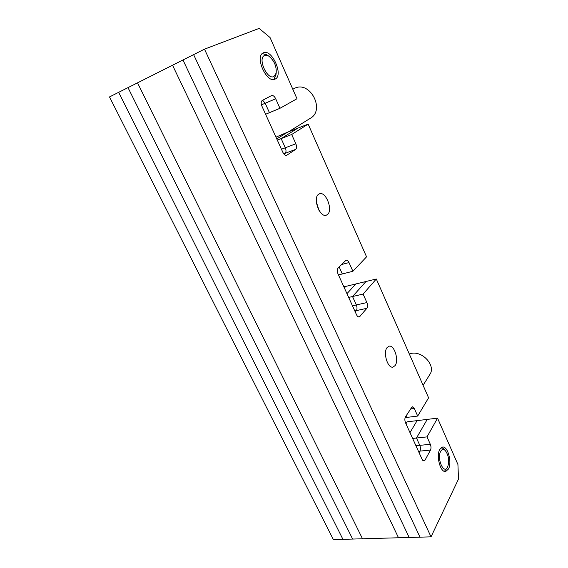 <?xml version="1.0" encoding="UTF-8"?>
<svg xmlns="http://www.w3.org/2000/svg" width="568" height="568" viewBox="0 0 568 568"><rect width="100%" height="100%" fill="white"/><g stroke="black" fill="none" stroke-linecap="round" stroke-linejoin="round"><path stroke-width="0.85" d="M172.537 65.228L137.527 82.843L362.505 538.784L333.38 539.6L109.496 96.936L118.662 92.328L342.93 539.33L118.662 92.328L127.999 87.628L352.636 539.06L127.999 87.628L137.527 82.843L362.505 538.784L398.516 537.768L172.537 65.228L398.516 537.768L409.166 537.47L182.967 59.981L172.537 65.228M343.569 286.187L345.209 286.776L345.82 286.386L344.4 286.726M283.751 153.836L285.051 153.346C286.236 152.238 286.315 150.385 285.306 147.779L281.153 138.592L291.682 134.495L295.843 143.789C296.858 146.416 296.787 148.291 295.623 149.398L285.051 153.346C286.236 152.238 286.315 150.385 285.306 147.779L281.153 138.592L297.831 128.155L287.699 132.124L276.772 138.911L287.699 132.124L275.963 137.129M418.446 451.262L419.93 451.113L419.07 452.639L419.93 451.113C420.668 449.43 420.625 447.513 419.795 445.355L416.479 438.02L427.015 436.891L430.324 444.29C431.155 446.462 431.211 448.4 430.487 450.097L419.93 451.113C420.668 449.43 420.625 447.513 419.795 445.355L416.479 438.02L427.243 419.397L417.111 420.625L409.99 432.617L417.111 420.625L407.142 421.832L405.971 423.756M338.464 274.926L352.898 271.27L349.008 262.579C348.127 260.783 347.14 259.988 346.047 260.187L338.088 268.025C337.051 269.424 337.023 271.376 337.995 273.89L356.526 314.743C357.336 316.397 358.252 317.136 359.281 316.965L366.892 308.303C367.815 306.862 367.815 304.952 366.9 302.566L363.101 294.075L352.536 296.531L365.977 281.508L355.816 283.964L346.963 293.663L355.816 283.964L345.82 286.386L344.371 287.948M318.996 210.33L316.362 201.981L318.996 210.33M348.674 297.426L352.536 296.531L356.335 304.938C357.244 307.302 357.236 309.198 356.292 310.632L355.227 311.875L356.292 310.632L354.808 310.959M342.326 273.954L339.16 266.939L342.326 273.954M291.682 134.495L308.154 124.108L297.831 128.155L281.153 138.592L277.305 140.083M295.623 149.398L286.733 155.291C285.321 155.618 284.028 154.624 282.85 152.316L261.919 106.166C260.833 103.383 260.946 101.48 262.26 100.458L271.582 95.559C273.059 95.204 274.429 96.276 275.693 98.768L265.178 103.248L262.65 100.252L265.178 103.248L269.438 112.67L265.597 114.267M275.693 98.768L279.96 108.296L296.986 98.74L270.056 37.538L259.129 28.4L204.487 49.16L182.967 59.981L409.166 537.47L420 537.165L193.617 54.627L420 537.165L431.027 536.852L458.504 479.058L457.922 464.468L437.537 418.147L427.243 419.397L416.479 438.02L412.624 438.432M430.487 450.097L425.027 460.137L424.033 460.982L422.088 459.292L405.545 422.826C404.672 420.54 404.636 418.559 405.445 416.876L412.198 406.674L414.306 408.491L417.693 416.06L407.149 417.373L406.305 415.499L407.149 417.373L405.112 417.629M439.788 449.402L442.458 447.073C447.676 445.66 452.249 462.267 448.5 468.983L445.702 471.49C440.463 472.917 435.897 455.863 439.788 449.402M275.132 79.087C283.851 75.53 271.958 48.521 263.445 52.803L263.332 52.852C254.372 56.267 266.704 83.801 274.99 79.151L275.132 79.087M327.488 214.498C333.267 210.196 325.862 190.983 319.457 193.809L318.478 194.362C312.506 198.409 319.983 218.02 326.359 215.158L327.488 214.498M387.064 347.609L388.966 346.239C394.235 344.471 399.247 360.325 395.101 365.572L393.077 367.063C387.809 368.852 382.782 352.643 387.064 347.609M417.693 416.06L428.591 397.82L376.307 279.002L365.977 281.508L352.536 296.531L356.335 304.938C357.244 307.302 357.236 309.198 356.292 310.632L366.892 308.303M352.898 271.27L366.552 256.835L308.154 124.108M261.443 104.839L265.178 103.248L269.438 112.67L279.96 108.296M204.487 49.16L431.027 536.852M427.015 436.891L437.537 418.147M363.101 294.075L376.307 279.002M292.804 89.233L294.849 88.196C310.291 80.62 325.322 110.185 310.362 118.265L288.608 131.769M264.624 55.451C257.276 58.064 267.322 80.464 273.975 76.481L276.19 73.087C276.644 66.073 274.124 60.385 268.643 56.019L264.624 55.451M262.338 53.52L267.272 55.124M275.934 74.706L273.847 79.47M440.669 451.375C436.65 458.284 443.622 474.67 447.435 467.4L447.634 467.038C449.558 460.833 448.741 455.295 445.17 450.41C443.416 448.905 441.918 449.224 440.669 451.375M447.435 467.4L444.425 471.369M441.606 447.378L443.956 449.118M409.287 353.942L411.317 353.41C422.713 350.797 436.018 365.835 429.898 374.376L423.096 385.331M366.9 302.566L352.472 305.804M295.843 143.789L281.458 149.235M430.324 444.29L415.939 445.745M360.013 316.475L358.287 316.845M349.008 262.579L341.531 264.532M287.003 155.149L286.378 155.383M425.027 460.137L422.734 460.343M414.306 408.491L410.302 409.017M445.702 471.49L445.333 471.518M268.643 56.019L266.356 54.528M276.19 73.087L275.764 75.785M445.17 450.41L443.31 448.429"/></g></svg>
